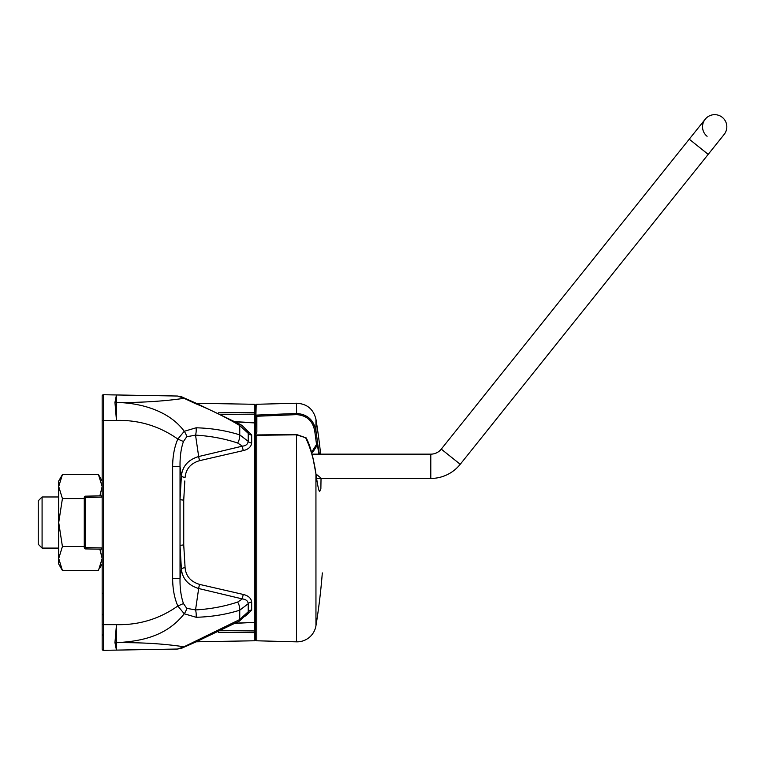 <?xml version="1.0" encoding="UTF-8"?>
<svg xmlns="http://www.w3.org/2000/svg" width="765" height="765" viewBox="0 0 765 765"><rect width="100%" height="100%" fill="white"/><g stroke="black" fill="none" stroke-linecap="round" stroke-linejoin="round"><path stroke-width="1.15" d="M85.527 496.16L101.554 495.873L85.527 496.16A1.281 1.281 0 0 0 84.274 497.432L85.527 497.432L85.527 547.635L101.554 547.912L101.554 549.194L85.527 548.916L85.527 547.635L84.274 547.635L84.274 497.432A1.281 1.281 0 0 1 85.527 496.16L85.527 497.432L101.554 497.154L101.927 495.806M84.274 547.635A1.281 1.281 0 0 0 85.527 548.916A1.281 1.281 0 0 1 84.274 547.635M84.274 546.516L62.424 546.516L58.714 558.507L62.424 570.499L58.714 564.073L58.714 480.994L62.424 474.568L58.714 486.559L62.424 474.568L98.456 474.568L102.166 486.559L98.456 474.568L102.166 480.994M58.714 486.559L62.424 498.551L84.274 498.551M102.166 486.559L99.88 495.835M62.424 546.516L58.714 522.533L62.424 498.551M99.852 549.165L102.166 558.507L98.456 570.499L62.424 570.499L60.846 567.467M102.166 564.073L99.708 568.137M42.085 548.094L38.25 544.259L38.25 500.807L42.085 496.973L42.085 548.094L58.714 548.094M245.699 429.031L251.675 434.989L251.675 442.983C251.149 446.846 248.376 449.38 243.356 450.595L199.655 460.645C190.839 463.217 185.981 468.792 185.092 477.379A3.835 1.454 -175.4 0 1 181.391 475.926L180.033 466.64L180.033 499.373L181.391 475.926C182.519 466.143 188.276 459.679 198.671 456.542L242.371 446.148L237.647 443.012C224.403 438.622 210.365 435.993 195.544 435.142L186.756 436.748L183.447 441.52C181.018 448.414 179.88 456.782 180.033 466.64L172.641 466.64L172.641 578.426C172.68 588.859 174.41 598.058 177.815 606.014C159.397 618.971 138.953 625.187 116.462 624.651L114.951 642.667L116.462 650.107L103.466 650.336A1.281 1.281 0 0 1 102.166 649.055L102.166 396.012A1.281 1.281 0 0 1 103.466 394.74A1.281 1.281 0 0 0 102.166 396.012A1.281 1.281 0 0 1 103.447 394.74A1.281 1.281 0 0 0 102.166 396.012M254.917 417.461L255.539 416.37L255.539 621.094A1.281 1.281 0 0 1 254.324 622.366L235.802 623.14M196.376 641.797L254.286 640.783A1.281 1.281 0 0 0 255.539 639.502L255.539 436.222A1.281 0.947 180 0 1 256.782 435.275L256.801 434.941A1.281 1.281 0 0 0 255.539 436.222M218.341 632.244L254.286 632.617A1.281 1.186 -0 0 0 255.539 631.431A1.281 0.478 180 0 0 254.353 630.953L221.649 630.628M218.341 412.823L254.286 412.45L254.286 404.283L196.376 403.279M184.814 480.956L183.734 500.09L183.734 544.976L185.092 567.687C185.895 576.169 190.753 581.744 199.655 584.422L243.356 594.472C248.376 595.686 251.149 598.22 251.675 602.084L251.675 610.078L245.699 616.035M254.353 422.701L254.353 414.123A1.281 0.478 0 0 0 255.539 413.645L255.539 423.973A1.281 1.081 180 0 0 254.286 422.902L235.802 421.926M120.593 642.61L116.653 642.667L116.462 650.107L177.317 649.045M184.977 566.243L184.91 565.469M183.734 500.09A3.835 0.727 -177.9 0 1 180.033 499.373L180.033 545.694L181.391 569.141C182.433 578.799 188.2 585.263 198.671 588.524L242.371 598.919L237.647 602.065C224.403 606.454 210.365 609.074 195.544 609.925L186.756 608.318L183.447 603.547C180.98 596.346 179.842 587.969 180.033 578.426L180.033 545.694A3.835 0.727 177.9 0 1 183.734 544.976M172.641 466.64C172.68 456.208 174.41 447.009 177.815 439.053C159.397 426.095 138.953 419.88 116.462 420.415L114.951 402.4L116.462 394.96L103.466 394.74L103.466 650.336A1.281 1.281 0 0 1 102.166 649.055A1.281 1.281 0 0 0 103.466 650.336A1.281 1.281 0 0 1 102.166 649.055M237.647 602.065A7.669 3.701 -108.1 0 1 239.751 610.193L239.751 619.535L183.992 646.788C164.274 643.786 141.831 642.409 116.653 642.667C140.397 641.347 166.129 636.748 184.25 613.769L196.098 617.269C211.484 616.877 226.029 614.515 239.751 610.193L248.223 603.719L248.223 611.732L239.751 619.535A7.669 2.094 59.9 0 1 239.378 621.104L247.688 613.425L248.223 611.732A3.835 2.84 -177.7 0 1 251.675 610.078M114.951 642.667L116.653 642.629L114.951 642.667M102.166 624.651L116.462 624.651L116.653 642.629M183.447 603.547L177.815 606.014L184.25 613.769A7.669 3.05 -57.8 0 0 186.756 608.318M190.208 644.312L185.245 646.664A7.669 3.519 63.4 0 1 183.992 646.788L177.442 649.045L181.716 648.194M195.352 641.491L195.458 642.151L185.245 646.664C179.498 648.969 184.212 647.84 177.442 649.045M172.641 578.426L180.033 578.426L181.391 569.141A3.835 1.454 175.4 0 1 185.092 567.687M196.098 617.269A7.669 2.764 -93 0 0 195.544 609.925L198.671 588.524A3.835 0.641 104.1 0 1 199.655 584.422M243.356 594.472A3.835 0.708 102.6 0 0 242.371 598.919C246.034 599.387 247.984 600.984 248.223 603.719A3.835 2.582 177.9 0 1 251.675 602.084M254.286 640.783L254.353 622.366M116.653 402.409L116.462 394.96L177.442 396.031L183.992 398.278C169.247 400.707 141.056 402.935 116.653 402.409L114.951 402.4L116.653 402.447C141.267 402.935 169.476 411.015 184.25 431.297L196.098 427.798C211.303 428.171 225.857 430.532 239.751 434.874L248.223 441.357L248.223 433.344L239.751 425.531C225.56 417.097 210.767 409.782 195.352 403.585L183.992 398.278A7.669 3.519 -63.4 0 1 185.245 398.412L185.245 398.412C179.498 396.098 184.212 397.236 177.442 396.031M125.45 402.466L120.784 402.457M183.447 441.52L177.815 439.053L184.25 431.297A7.669 3.05 57.8 0 1 186.756 436.748M102.166 420.415L116.462 420.415L116.653 402.447M251.675 434.989A3.835 2.84 177.7 0 1 248.223 433.344L247.688 431.642C244.217 427.253 241.453 424.699 239.378 423.973L195.458 402.926L185.245 398.412L195.458 402.926L195.352 403.585M237.647 443.012A7.669 3.701 108.1 0 0 239.751 434.874L239.751 425.531A7.669 2.094 -59.9 0 0 239.378 423.973M196.098 427.798A7.669 2.764 93 0 1 195.544 435.142L198.671 456.542A3.835 0.641 -104.1 0 0 199.655 460.645M243.356 450.595A3.835 0.708 -102.6 0 1 242.371 446.148C245.833 445.842 247.784 444.236 248.223 441.357A3.835 2.582 -177.9 0 0 251.675 442.983M221.649 414.448L254.353 414.123L254.286 412.45A1.281 1.186 -0 0 1 255.539 413.645M255.539 621.094A1.281 1.081 180 0 1 254.286 622.174L254.353 422.902M254.353 613.061A1.281 0.679 0 0 0 255.539 612.383M256.179 404.293L255.539 432.225L255.539 404.962L256.179 404.293L296.524 403.232C307.004 403.767 313.478 409.132 315.955 419.325L315.955 430.867L314.721 431.049C312.799 420.846 306.755 415.376 296.591 414.63L256.849 416.246L256.849 432.225L255.539 434.788M321.453 478.441L315.955 473.994C314.08 460.243 310.619 448.156 305.589 437.714L296.524 434.826L256.782 435.275L256.782 640.793A1.281 1.281 0 0 1 255.539 639.511M315.935 473.87L315.955 625.741A19.173 19.173 0 0 1 296.524 641.835L296.543 434.491L256.801 434.941M283.758 413.98L266.995 414.668M306.143 437.943A1.281 1.281 0 0 0 305.761 437.504L305.589 437.714A1.281 0.641 151.9 0 1 306.143 437.943L306.143 437.943C310.447 445.211 313.449 459.937 313.296 459.784L315.955 473.927C318.737 493.98 319.76 491.044 319.598 491.637L320.87 488.653L321.032 478.441M318.928 454.152L317.379 445.096L312.675 452.335M311.594 452.278L316.519 444.484L317.752 444.331L319.387 454.152M256.179 415.108L296.524 413.463C307.32 414.181 313.793 419.985 315.955 430.867L315.955 419.325A643.078 643.078 0 0 1 320.64 454.152M314.128 449.916L317.379 445.096A1.281 0.966 -11.9 0 0 317.752 444.331A639.875 639.655 -90 0 0 315.955 430.867M296.543 434.491L305.627 437.714M255.539 432.225L256.849 432.225M256.046 415.481L256.849 416.246M314.721 431.049A638.603 638.393 90 0 1 316.519 444.484L317.379 445.096M441.281 449.122L460.243 464.288L708.199 154.358L689.236 139.182L441.281 449.122A13.416 13.416 0 0 1 430.81 454.152L430.81 478.441A37.705 37.705 0 0 0 460.243 464.288A37.705 37.705 0 0 1 430.81 478.441L316.567 478.441M714.682 114.664A12.144 12.144 0 0 1 724.168 134.391L724.168 134.391A12.144 12.144 0 0 0 714.682 114.664A12.144 12.144 0 0 0 705.196 119.225A12.144 12.144 0 0 1 714.682 114.664M707.099 136.294A12.144 12.144 0 0 1 705.196 119.225L689.236 139.182M460.243 464.288L724.168 134.391M312.082 454.152L430.81 454.152M102.166 547.998L101.554 547.912M101.554 497.154L102.166 497.068M296.591 414.63L296.524 403.232M42.085 496.973L58.714 496.973M239.378 621.104L195.458 642.151M254.324 622.366L235.419 623.36M255.539 423.973A1.281 1.281 0 0 0 254.324 422.701L235.419 421.716M254.286 404.283L255.539 405.565M103.418 592.808L102.166 594.089M103.399 634.328L102.166 635.6M103.399 615.242L102.166 613.96M315.955 625.741A643.078 643.078 0 0 0 322.314 572.909M256.782 640.793L296.524 641.835"/></g></svg>
